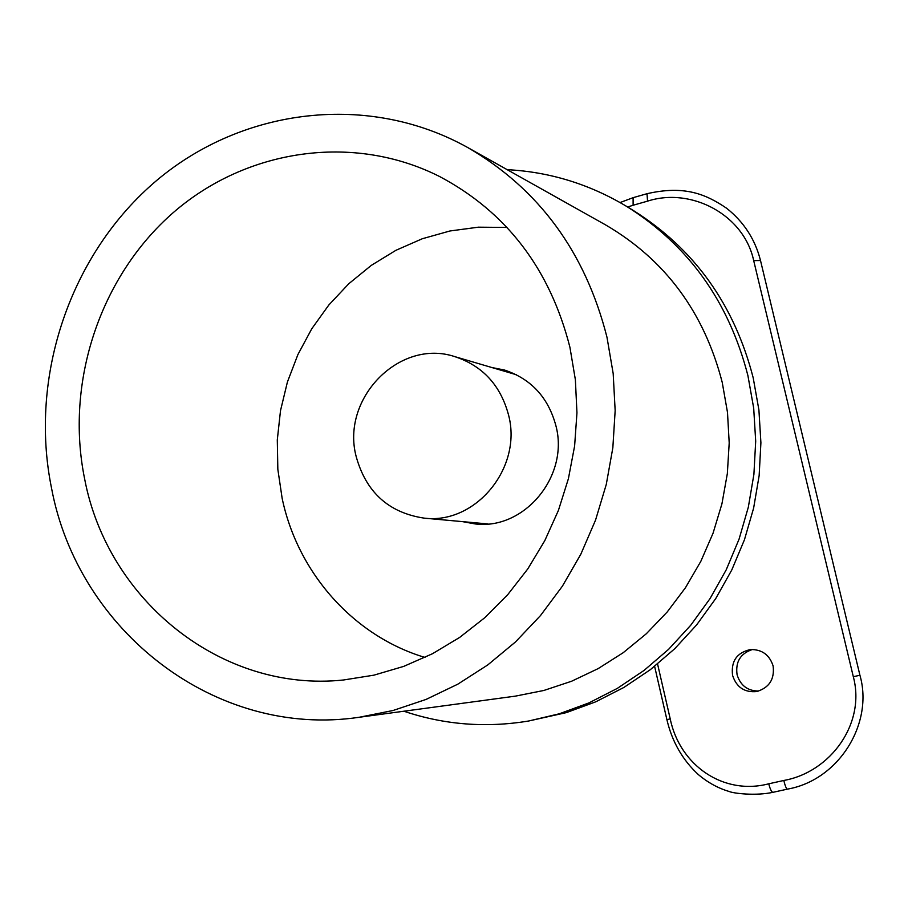 <?xml version="1.0" encoding="UTF-8"?>
<svg xmlns="http://www.w3.org/2000/svg" width="908" height="908" viewBox="0 0 908 908"><rect width="100%" height="100%" fill="white"/><g stroke="black" fill="none" stroke-linecap="round" stroke-linejoin="round"><path stroke-width="1.36" d="M424.989 657.449C353.462 636.031 297.676 572.755 282.138 498.299L277.837 469.288L277.292 439.903L280.504 410.654L287.405 382.041L297.903 354.574L311.796 328.73L328.855 304.974L348.797 283.727L371.281 265.386L395.933 250.302L422.299 238.747L449.937 230.984L478.346 227.182L507.016 227.443M569.918 347.265L575.377 379.76L576.955 412.845L574.616 446.01L568.397 478.72L558.409 510.432L544.8 540.635L527.82 568.862L507.731 594.661L484.872 617.633L459.641 637.427L432.435 653.749L403.697 666.393L373.903 675.166L343.496 679.99C221.813 692.883 107.666 600.529 84.637 478.902C64.933 382.609 99.891 276.724 173.076 212.767C246.272 149.003 353.087 132.897 439.529 176.481C506.494 212.029 549.953 268.961 569.918 347.265M51.484 487.902C28.738 375.946 70.586 252.957 156.982 180.204C243.367 107.632 368.852 92.321 467.904 147.629C539.011 189.034 585.365 252.231 606.975 337.22L613.184 373.574L615.159 410.609L612.843 447.769L606.272 484.463L595.535 520.136L580.825 554.221L562.37 586.205L540.464 615.601L515.46 641.967L487.766 664.928L457.825 684.167L426.102 699.41L393.085 710.487L359.262 717.263C215.627 738.715 78.099 631.015 51.484 487.902M467.904 147.629L605.33 224.753C665.099 259.586 704.063 312.114 722.223 382.359L727.49 412.38L729.203 442.956L727.342 473.59L721.928 503.849L713.041 533.246L700.828 561.337L685.472 587.703L667.221 611.958L646.36 633.716L623.217 652.693L598.168 668.606L571.575 681.25L543.858 690.466L515.415 696.13L359.262 717.263M507.186 169.671C549.715 171.896 589.564 184.154 626.736 206.468C688.446 245.228 728.84 301.604 747.908 375.594L753.685 408.089L755.694 441.186L753.901 474.385L748.328 507.197L739.067 539.148L726.241 569.77L710.045 598.599L690.75 625.237L668.629 649.299L644.033 670.445L617.315 688.389L588.895 702.917L559.18 713.824L528.592 721.02C485.825 728.08 444.25 724.811 403.89 711.225M626.736 206.468L633.16 210.372C694.291 248.769 734.311 304.589 753.197 377.83L758.918 410.007L760.904 442.764L759.145 475.622L753.629 508.094L744.458 539.727L731.757 570.02L715.731 598.565L696.618 624.92L674.712 648.743L650.344 669.673L623.887 687.447L595.739 701.816L566.297 712.632L528.592 721.02M491.864 367.524L504.564 370.055C531.305 378.988 548.455 397.681 556.014 426.147C569.18 476.303 524.268 530.17 475.213 523.939L462.467 521.623M657.562 663.986L670.217 718.875C679.831 765.569 723.653 795.669 768.747 783.797C770.154 789.256 771.562 792.094 772.958 792.321L780.051 790.755M787.384 789.143L787.338 789.154C786.339 788.836 785.159 785.942 783.786 780.471C830.445 772.197 865.914 723.597 853.316 676.71L753.697 260.63C743.958 214.742 691.272 186.923 647.552 201.145L633.114 205.242L633.103 197.672L620.073 202.552M752.607 649.447C740.497 653.363 735.321 661.773 737.08 674.701C740.406 685.483 747.579 690.931 758.6 691.045M773.105 665.916C774.74 679.184 769.258 687.742 756.659 691.555C744.492 692.668 736.467 687.265 732.563 675.359C730.883 661.228 736.842 652.625 750.417 649.549C761.925 649.345 769.485 654.793 773.105 665.916M633.114 205.242L627.644 207.024M633.103 197.672L647.018 193.71L647.552 201.145M508.673 415.455C500.785 385.56 482.874 365.958 454.919 356.662C399.838 338.196 341.033 398.033 356.038 456.032C365.845 492.034 388.545 512.736 424.115 518.128C475.327 524.722 522.384 468.119 508.673 415.455M768.747 783.797L783.786 780.471M787.281 789.165L780.176 790.732M647.018 193.71C684.382 185.153 705.72 194.051 726.616 208.25C743.845 221.927 755.138 239.349 760.507 260.517L753.697 260.63M670.217 718.875L666.903 719.669C672.056 741.62 682.498 759.894 698.241 774.49C707.718 782.503 718.012 788.178 729.147 791.481C733.539 793.444 755.865 796.066 772.958 792.321L787.338 789.154C839.026 780.188 873.825 723.165 859.921 675.246L853.316 676.71M654.611 666.359L666.903 719.669M760.507 260.517L859.921 675.246M454.919 356.662L516.425 374.754M424.115 518.128L487.971 523.95"/></g></svg>
